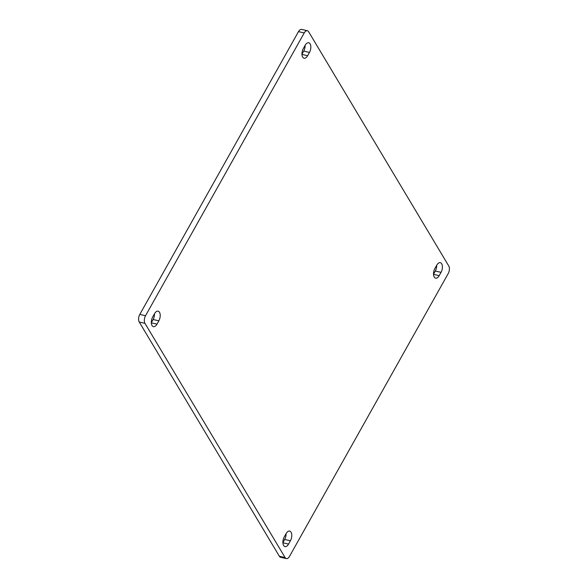 <?xml version="1.0" encoding="UTF-8"?>
<svg xmlns="http://www.w3.org/2000/svg" width="588" height="588" viewBox="0 0 588 588"><rect width="100%" height="100%" fill="white"/><g stroke="black" fill="none" stroke-linecap="round" stroke-linejoin="round"><path stroke-width="0.88" d="M279.388 556.285A5.549 2.94 103.1 0 0 280.616 557.27L286.349 558.6A5.549 2.94 -76.9 0 1 285.121 557.608L279.388 556.285L139.231 322.004L144.964 323.334A5.549 2.94 -76.9 0 1 145.537 315.727L139.804 314.396L298.491 31.62L304.224 32.95A5.549 2.94 -76.9 0 1 307.384 30.73A5.549 2.94 -76.9 0 1 308.612 31.715L448.769 265.996A5.549 2.94 -76.9 0 1 448.196 273.604L289.509 556.38A5.549 2.94 -76.9 0 1 286.349 558.6M304.224 32.95L145.537 315.727M144.964 323.334L285.121 557.608M441.044 272.354L439.185 275.669A6.247 3.308 -76.9 0 1 435.627 278.161A6.247 3.308 -76.9 0 1 434.892 268.495L436.752 265.181A6.247 3.308 -76.9 0 1 440.309 262.682A6.247 3.308 -76.9 0 1 441.044 272.354L435.311 271.024A6.247 3.308 103.1 0 0 436.678 265.313M309.472 52.42L307.612 55.735A6.247 3.308 -76.9 0 1 304.055 58.227A6.247 3.308 -76.9 0 1 303.32 48.561L305.179 45.247A6.247 3.308 -76.9 0 1 308.737 42.748A6.247 3.308 -76.9 0 1 309.472 52.42L303.739 51.09A6.247 3.308 103.1 0 0 305.106 45.379M158.841 320.835L156.981 324.15A6.247 3.308 -76.9 0 1 153.424 326.649A6.247 3.308 -76.9 0 1 152.689 316.976L154.548 313.661A6.247 3.308 -76.9 0 1 158.106 311.17A6.247 3.308 -76.9 0 1 158.841 320.835L153.108 319.505A6.247 3.308 103.1 0 0 154.475 313.801M290.413 540.769L288.554 544.084A6.247 3.308 -76.9 0 1 284.996 546.583A6.247 3.308 -76.9 0 1 284.261 536.91L286.121 533.595A6.247 3.308 -76.9 0 1 289.678 531.104A6.247 3.308 -76.9 0 1 290.413 540.769L284.68 539.439A6.247 3.308 103.1 0 0 286.047 533.735M307.384 30.73L301.651 29.4A5.549 2.94 103.1 0 0 298.491 31.62M139.804 314.396A5.549 2.94 103.1 0 0 139.231 322.004M433.525 274.199L435.311 271.024M301.953 54.265L303.739 51.09M151.322 322.687L153.108 319.505M282.894 542.621L284.68 539.439M433.532 274.353L439.185 275.669M301.96 54.419L307.612 55.735M151.329 322.841L156.981 324.15M282.901 542.775L288.554 544.084"/></g></svg>
